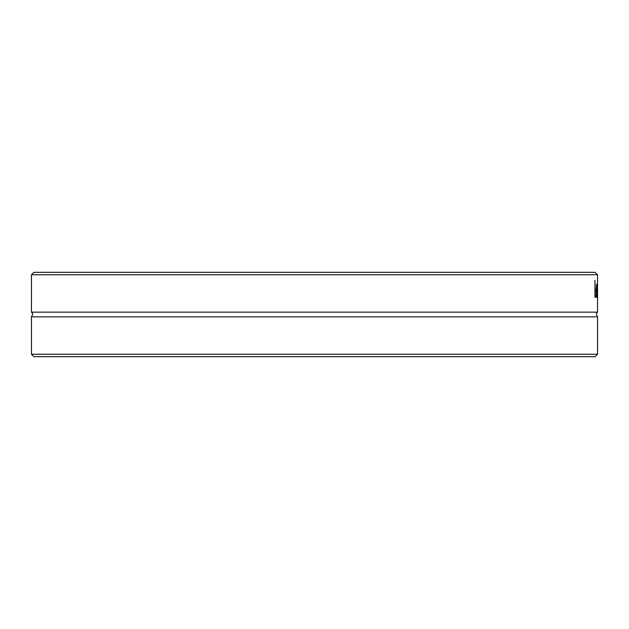 <?xml version="1.0" encoding="UTF-8"?>
<svg xmlns="http://www.w3.org/2000/svg" width="629" height="629" viewBox="0 0 629 629"><rect width="100%" height="100%" fill="white"/><g stroke="black" fill="none" stroke-linecap="round" stroke-linejoin="round"><path stroke-width="0.94" d="M597.55 354.245L31.45 354.245L33.856 356.659L595.144 356.659L597.55 354.245L597.55 316.851L31.45 316.851L31.45 354.245M597.534 274.755L595.081 272.341L33.919 272.341L31.466 274.755L597.534 274.755L597.55 312.149C597.432 313.014 594.987 312.251 597.55 316.851M31.45 275.235L31.45 312.149L597.55 312.149M597.55 286.667L597.259 297.258L597.094 284.607L597.314 294.403L597.55 284.607M596.103 295.268L596.103 297.258L594.955 297.258L594.955 280.4L595.246 295.268L596.103 295.268M596.905 297.195L596.174 290.999L596.693 284.253L597.039 291.148L596.378 291.148L597.031 296.479L596.536 297.195M596.378 289.529L596.913 289.529L596.685 285.998L596.19 289.529M596.402 296.479L597.031 296.479M596.323 295.685L596.732 295.685M596.371 285.66L596.952 285.66M596.182 289.993L597.039 289.993M31.45 312.149C31.568 313.014 34.013 312.251 31.45 316.851"/></g></svg>
